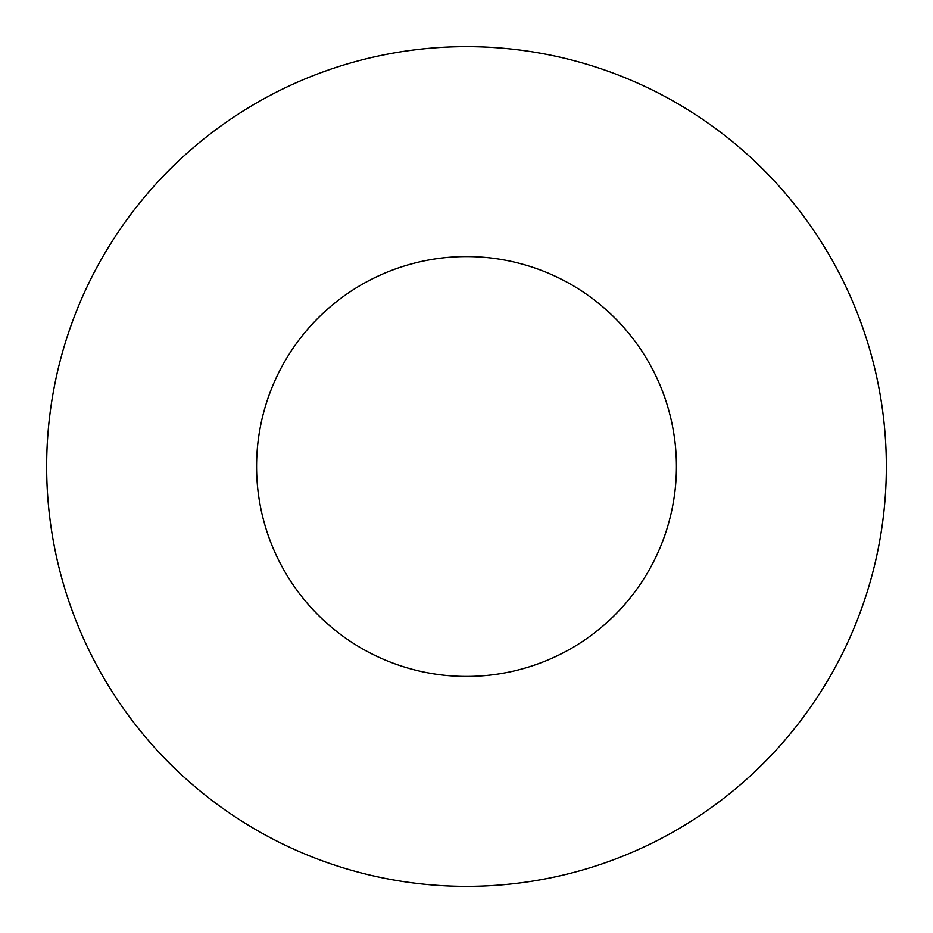 <?xml version="1.0" encoding="UTF-8"?>
<svg xmlns="http://www.w3.org/2000/svg" width="933" height="933" viewBox="0 0 933 933"><rect width="100%" height="100%" fill="white"/><g stroke="black" fill="none" stroke-linecap="round" stroke-linejoin="round"><path stroke-width="1.4" d="M676.425 466.5A209.925 209.925 0 0 0 466.5 256.575A209.925 209.925 0 0 0 256.575 466.5A209.925 209.925 0 0 0 466.5 676.425A209.925 209.925 0 0 0 676.425 466.5M886.35 466.5A419.85 419.85 0 0 0 466.5 46.65A419.85 419.85 0 0 0 46.65 466.5A419.85 419.85 0 0 0 466.5 886.35A419.85 419.85 0 0 0 886.35 466.5"/></g></svg>
